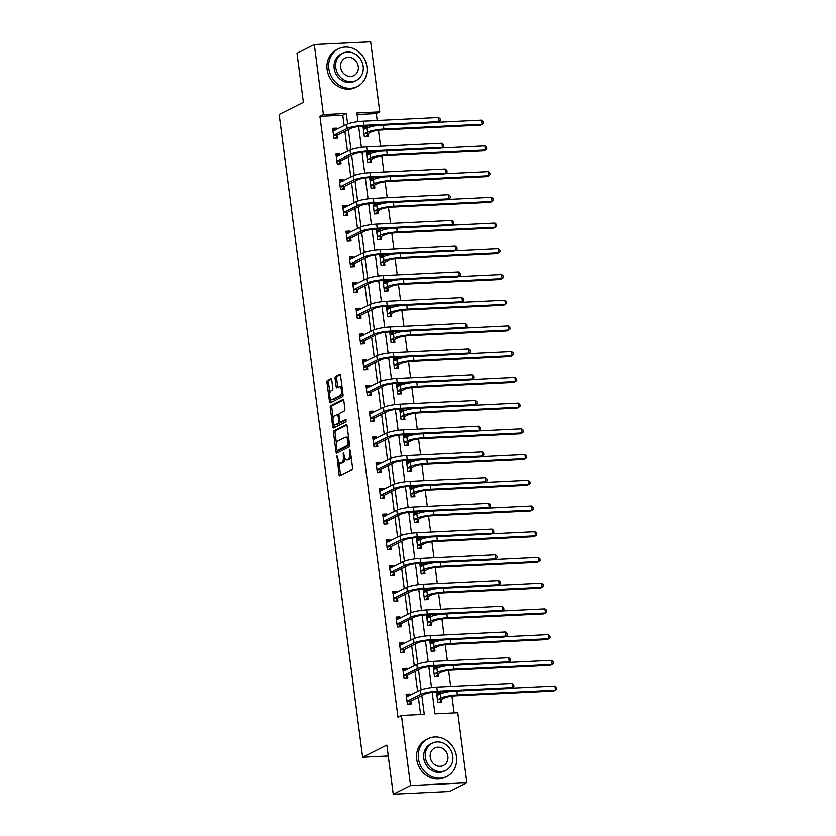 <?xml version="1.0" encoding="UTF-8"?>
<svg xmlns="http://www.w3.org/2000/svg" width="836" height="836" viewBox="0 0 836 836"><rect width="100%" height="100%" fill="white"/><g stroke="black" fill="none" stroke-linecap="round" stroke-linejoin="round"><path stroke-width="1.25" d="M337.033 455.86L338.935 474.43A1.651 0.711 -92.8 0 0 339.698 475.747A1.651 0.711 -92.8 0 0 339.824 475.705L352.05 469.571A1.651 0.711 -92.8 0 0 352.52 467.617L350.294 450.416L349.667 449.528L349.626 453.122A5.298 2.268 -92.8 0 1 348.121 459.392L347.107 459.904A5.298 2.268 -92.8 0 1 346.689 460.019A5.298 2.268 -92.8 0 1 344.265 455.819L343.345 452.694L343.314 456.289A5.298 2.268 -92.8 0 1 341.809 462.559L340.785 463.071A5.298 2.268 -92.8 0 1 340.377 463.186A5.298 2.268 -92.8 0 1 337.943 458.985L337.033 455.86M331.777 380.025A1.651 0.711 -92.8 0 0 331.014 378.708A1.651 0.711 -92.8 0 0 330.889 378.739L327.451 380.464A1.651 0.711 -92.8 0 0 326.98 382.418L329.468 401.52A1.651 0.711 -92.8 0 0 330.22 402.837A1.651 0.711 -92.8 0 0 330.356 402.795L342.582 396.661A1.651 0.711 -92.8 0 0 343.053 394.707L340.576 375.604A1.651 0.711 -92.8 0 0 339.813 374.298A1.651 0.711 -92.8 0 0 339.688 374.329L335.539 376.409A1.651 0.711 -92.8 0 0 335.069 378.363L336.135 386.535A1.651 0.711 -92.8 0 0 336.887 387.852A1.651 0.711 -92.8 0 0 337.023 387.82L339.071 386.786A4.431 1.891 -92.8 0 1 339.426 386.692A4.431 1.891 -92.8 0 1 341.496 390.611A4.431 1.891 -92.8 0 1 340.2 395.449L332.153 399.483A4.431 1.891 -92.8 0 1 331.798 399.577A4.431 1.891 -92.8 0 1 329.729 395.658A4.431 1.891 -92.8 0 1 331.025 390.83L332.362 390.151A1.651 0.711 -92.8 0 0 332.832 388.197L331.777 380.025M432.16 692.375L434.939 713.819L457.783 712.711L466.885 782.778L449.58 791.462L393.233 794.2L386.849 745.064L362.625 757.217L279.151 114.501L303.374 102.358L296.999 53.222L314.305 44.538L370.651 41.8L379.753 111.878L356.909 112.985L358.038 121.68M393.233 794.2L410.539 785.516L401.437 715.449L424.28 714.331L421.835 695.521M344.139 125.64L342.781 115.243L319.937 116.35L397.978 717.183L401.437 715.449M319.937 116.35L323.407 114.616L314.305 44.538M333.992 430.801A1.651 0.711 -92.8 0 0 333.522 432.755L335.999 451.858A1.651 0.711 -92.8 0 0 336.762 453.164A1.651 0.711 -92.8 0 0 336.887 453.133L349.124 446.999A1.651 0.711 -92.8 0 0 349.594 445.034L347.107 425.942A1.651 0.711 -92.8 0 0 346.355 424.625A1.651 0.711 -92.8 0 0 346.219 424.667L333.992 430.801L335.518 430.718A1.651 0.711 -92.8 0 0 335.048 432.682L336.48 443.738M332.738 426.684L330.251 407.592A1.651 0.711 -92.8 0 1 330.722 405.627L342.948 399.493A1.651 0.711 -92.8 0 1 343.084 399.462A1.651 0.711 -92.8 0 1 343.847 400.778L344.902 408.95A1.651 0.711 -92.8 0 1 344.432 410.904L339.479 413.392A1.651 0.711 -92.8 0 0 339.008 415.356L339.709 420.769A1.651 0.711 -92.8 0 0 340.471 422.086A1.651 0.711 -92.8 0 0 340.597 422.055L345.853 419.442L346.052 421.731L333.627 427.959A1.651 0.711 -92.8 0 1 333.491 428.001A1.651 0.711 -92.8 0 1 332.738 426.684L334.254 426.611L333.898 423.852M362.625 757.217L388.27 755.974M420.623 714.508L418.376 697.255M417.634 691.518L415.032 671.538M414.29 665.79L411.699 645.81M410.946 640.073L408.355 620.093M407.613 614.345L405.011 594.365M404.269 588.628L401.677 568.647M400.925 562.91L398.333 542.93M397.591 537.182L394.989 517.202M394.247 511.465L391.656 491.484M390.903 485.737L388.312 465.756M387.57 460.019L384.968 440.039M384.226 434.302L381.634 414.322M380.882 408.574L378.29 388.594M377.548 382.857L374.946 362.876M374.204 357.129L371.602 337.148M370.86 331.411L368.268 311.431M367.516 305.694L364.924 285.703M364.182 279.966L361.58 259.986M360.839 254.249L358.247 234.268M357.495 228.521L354.903 208.54M354.161 202.803L351.559 182.823M350.817 177.086L348.225 157.095M347.473 151.358L344.881 131.377M410.079 695.301L409.912 694.037L406.108 694.225L407.393 704.111L411.197 703.933L410.852 701.247M406.735 669.584L406.568 668.309L402.764 668.497L404.049 678.393L407.853 678.205L407.508 675.53M403.391 643.856L403.234 642.591L399.42 642.779L400.705 652.676L404.519 652.488L404.164 649.812M400.057 618.138L399.89 616.874L396.086 617.052L397.372 626.948L401.175 626.76L400.831 624.084M396.713 592.41L396.546 591.146L392.742 591.334L394.028 601.23L397.831 601.042L397.487 598.367M393.369 566.693L393.213 565.429L389.398 565.617L390.684 575.502L394.498 575.325L394.143 572.639M390.036 540.976L389.869 539.701L386.065 539.889L387.35 549.785L391.154 549.597L390.809 546.922M386.692 515.248L386.525 513.983L382.721 514.171L384.006 524.067L387.81 523.879L387.465 521.204M383.348 489.53L383.191 488.266L379.377 488.443L380.662 498.34L384.476 498.151L384.121 495.476M380.014 463.802L379.847 462.538L376.043 462.726L377.329 472.622L381.132 472.434L380.788 469.759M376.67 438.085L376.503 436.82L372.699 437.009L373.985 446.894L377.788 446.717L377.444 444.031M373.326 412.367L373.169 411.093L369.355 411.281L370.641 421.177L374.455 420.989L374.1 418.313M369.993 386.64L369.825 385.375L366.022 385.563L367.297 395.449L371.111 395.271L370.766 392.596M366.649 360.922L366.481 359.658L362.678 359.835L363.963 369.731L367.767 369.543L367.422 366.868M363.305 335.194L363.148 333.93L359.334 334.118L360.619 344.014L364.423 343.826L364.078 341.151M359.971 309.477L359.804 308.212L355.99 308.4L357.275 318.286L361.089 318.108L360.744 315.423M356.627 283.759L356.46 282.484L352.656 282.672L353.941 292.569L357.745 292.381L357.4 289.705M353.283 258.031L353.116 256.767L349.312 256.955L350.597 266.841L354.401 266.663L354.056 263.988M349.95 232.314L349.782 231.049L345.968 231.227L347.253 241.123L351.068 240.935L350.712 238.26M346.606 206.586L346.438 205.322L342.635 205.51L343.92 215.406L347.724 215.218L347.379 212.543M343.262 180.869L343.094 179.604L339.291 179.792L340.576 189.678L344.38 189.5L344.035 186.815M339.918 155.151L339.761 153.876L335.947 154.064L337.232 163.96L341.046 163.772L340.691 161.097M336.584 129.423L336.417 128.159L332.613 128.347L333.898 138.233L337.702 138.055L337.357 135.38M454.126 712.889L451.952 696.137M450.688 686.408L448.608 670.42M447.344 660.691L445.264 644.702M444 634.963L441.93 618.974M440.666 609.245L438.586 593.257M437.322 583.518L435.242 567.529M433.978 557.8L431.909 541.812M430.644 532.083L428.565 516.094M427.3 506.355L425.221 490.366M423.956 480.637L421.887 464.649M420.623 454.909L418.543 438.921M417.279 429.192L415.199 413.203M413.935 403.474L411.866 387.486M410.601 377.747L408.522 361.758M407.257 352.029L405.178 336.041M403.913 326.301L401.844 310.313M400.58 300.584L398.5 284.595M397.236 274.866L395.156 258.878M393.892 249.138L391.823 233.15M390.558 223.421L388.479 207.432M387.214 197.693L385.135 181.705M383.87 171.976L381.801 155.987M380.537 146.258L378.457 130.27M377.193 120.53L376.294 113.612L357.108 114.542M440.541 693.828L440.373 692.553L436.57 692.741L437.855 702.637L441.659 702.449L441.314 699.774M437.197 668.11L437.029 666.835L433.226 667.013L434.511 676.909L438.315 676.721L437.97 674.046M433.853 642.382L433.696 641.107L429.882 641.296L431.167 651.192L434.981 651.004L434.626 648.328M430.519 616.665L430.352 615.39L426.548 615.578L427.823 625.464L431.637 625.286L431.292 622.611M427.175 590.937L427.008 589.673L423.204 589.85L424.489 599.746L428.293 599.558L427.948 596.883M423.831 565.22L423.674 563.945L419.86 564.133L421.145 574.029L424.949 573.841L424.604 571.166M420.498 539.502L420.33 538.227L416.516 538.405L417.801 548.301L421.616 548.113L421.271 545.438M417.154 513.774L416.986 512.499L413.183 512.687L414.468 522.584L418.272 522.395L417.927 519.72M413.81 488.057L413.642 486.782L409.839 486.97L411.124 496.856L414.928 496.678L414.583 494.003M410.476 462.329L410.309 461.064L406.495 461.242L407.78 471.138L411.594 470.95L411.239 468.275M407.132 436.611L406.965 435.337L403.161 435.525L404.446 445.421L408.25 445.233L407.905 442.557M403.788 410.894L403.621 409.619L399.817 409.797L401.102 419.693L404.906 419.505L404.561 416.83M400.454 385.166L400.287 383.891L396.473 384.079L397.758 393.975L401.573 393.787L401.217 391.112M397.11 359.449L396.943 358.174L393.139 358.362L394.425 368.248L398.229 368.07L397.884 365.395M393.766 333.721L393.599 332.456L389.795 332.634L391.081 342.53L394.885 342.342L394.54 339.667M390.433 308.003L390.266 306.728L386.451 306.916L387.737 316.813L391.551 316.625L391.196 313.949M387.089 282.286L386.922 281.011L383.118 281.189L384.403 291.085L388.207 290.897L387.862 288.221M383.745 256.558L383.578 255.283L379.774 255.471L381.059 265.367L384.863 265.179L384.518 262.504M380.401 230.84L380.244 229.566L376.43 229.754L377.715 239.639L381.529 239.462L381.174 236.787M377.067 205.113L376.9 203.848L373.096 204.026L374.382 213.922L378.185 213.734L377.841 211.059M373.723 179.395L373.556 178.12L369.752 178.308L371.038 188.204L374.841 188.016L374.497 185.341M370.379 153.678L370.223 152.403L366.408 152.58L367.694 162.477L371.508 162.288L371.153 159.613M367.046 127.95L366.879 126.675L363.075 126.863L364.36 136.759L368.164 136.571L367.819 133.896M466.885 782.778L410.539 785.516M376.294 113.612L379.753 111.878M358.665 126.497L361.382 147.397M362.009 152.225L364.715 173.125M365.342 177.943L368.059 198.843M368.686 203.671L371.403 224.56M372.03 229.388L374.737 250.288M375.364 255.105L378.081 276.005M378.708 280.833L381.425 301.733M382.052 306.551L384.759 327.451M385.386 332.279L388.103 353.168M388.73 357.996L391.447 378.896M392.074 383.714L394.78 404.614M395.407 409.441L398.124 430.341M398.751 435.159L401.468 456.059M402.095 460.887L404.802 481.776M405.429 486.604L408.146 507.504M408.773 512.322L411.49 533.222M412.117 538.05L414.823 558.95M415.45 563.767L418.167 584.667M418.794 589.495L421.511 610.385M422.138 615.212L424.855 636.112M425.472 640.93L428.189 661.83M428.816 666.658L431.533 687.558M347.609 123.958L346.25 113.508L323.407 114.616M421.104 689.836L418.502 669.793M417.76 664.118L415.158 644.075M414.416 638.39L411.814 618.358M411.082 612.673L408.48 592.63M407.738 586.945L405.136 566.912M404.394 561.228L401.792 541.185M401.061 535.51L398.448 515.467M397.717 509.782L395.115 489.75M394.373 484.065L391.77 464.022M391.029 458.337L388.426 438.304M387.695 432.62L385.093 412.576M384.351 406.902L381.749 386.859M381.007 381.174L378.405 361.142M377.673 355.457L375.071 335.414M374.329 329.729L371.727 309.696M370.985 304.011L368.383 283.968M367.652 278.294L365.05 258.251M364.308 252.566L361.706 232.533M360.964 226.849L358.362 206.805M357.63 201.121L355.028 181.088M354.286 175.403L351.684 155.36M350.942 149.686L348.34 129.643M342.781 115.243L346.25 113.508M440.373 692.553L436.779 694.361M409.912 694.037L406.317 695.845M406.568 668.309L402.973 670.117M437.029 666.835L433.435 668.633M403.234 642.591L399.629 644.399M433.696 641.107L430.091 642.915M399.89 616.874L396.295 618.671M430.352 615.39L426.757 617.198M396.546 591.146L392.951 592.954M427.008 589.673L423.413 591.47M393.213 565.429L389.607 567.236M423.674 563.945L420.069 565.753M389.869 539.701L386.274 541.509M420.33 538.227L416.736 540.025M386.525 513.983L382.93 515.791M416.986 512.499L413.392 514.307M383.191 488.266L379.586 490.063M413.642 486.782L410.048 488.59M379.847 462.538L376.252 464.346M410.309 461.064L406.714 462.862M376.503 436.82L372.908 438.628M406.965 435.337L403.37 437.144M373.169 411.093L369.564 412.9M403.621 409.619L400.026 411.416M369.825 385.375L366.231 387.183M400.287 383.891L396.692 385.699M366.481 359.658L362.887 361.455M396.943 358.174L393.348 359.982M363.148 333.93L359.543 335.738M393.599 332.456L390.004 334.254M359.804 308.212L356.209 310.02M390.266 306.728L386.66 308.536M356.46 282.484L352.865 284.292M386.922 281.011L383.327 282.808M353.116 256.767L349.521 258.575M383.578 255.283L379.983 257.091M349.782 231.049L346.188 232.847M380.244 229.566L376.639 231.373M346.438 205.322L342.844 207.129M376.9 203.848L373.305 205.646M343.094 179.604L339.5 181.412M373.556 178.12L369.961 179.928M339.761 153.876L336.166 155.684M370.223 152.403L366.617 154.2M336.417 128.159L332.822 129.967M366.879 126.675L363.284 128.483M340.377 463.186L341.893 463.113A5.298 2.268 -92.8 0 0 342.311 462.998L340.785 463.071M344.923 458.337A5.298 2.268 -92.8 0 1 343.335 462.486L342.311 462.998M346.689 460.019L348.215 459.936A5.298 2.268 -92.8 0 0 348.633 459.831L347.107 459.904M351.089 456.56A5.298 2.268 -92.8 0 1 349.647 459.319L348.633 459.831M338.852 462.005L340.461 474.357A1.651 0.711 -92.8 0 0 340.722 475.256M346.846 425.033L335.518 430.718M337.357 450.51L337.525 451.774A1.651 0.711 -92.8 0 0 337.786 452.684M336.72 449.601L337.347 450.489L348.079 445.107L348.1 441.387A5.298 2.268 -92.8 0 0 345.676 437.186A5.298 2.268 -92.8 0 0 345.258 437.301L337.922 440.98A5.298 2.268 -92.8 0 0 336.417 447.25L336.72 449.601M338.685 450.426L337.347 450.489M348.079 445.107L349.594 445.034L338.873 450.416M348.716 438.294A5.298 2.268 -92.8 0 0 347.191 437.113L345.676 437.186M333.156 418.125L331.777 407.519L330.251 407.592M343.575 399.869L332.247 405.554A1.651 0.711 -92.8 0 0 331.777 407.519M341.861 421.992A1.651 0.711 -92.8 0 0 341.997 422.013A1.651 0.711 -92.8 0 0 342.123 421.981L346.282 419.891M334.327 415.973A4.431 1.891 -92.8 0 0 333.031 420.811A4.431 1.891 -92.8 0 0 335.1 424.73A4.431 1.891 -92.8 0 0 335.455 424.636L338.287 423.215A1.651 0.711 -92.8 0 0 338.758 421.25L338.058 415.826A1.651 0.711 -92.8 0 0 337.295 414.52A1.651 0.711 -92.8 0 0 337.169 414.551L334.327 415.973M335.1 424.73L336.626 424.657A4.431 1.891 -92.8 0 0 336.971 424.563L335.455 424.636M340.294 422.044A1.651 0.711 -92.8 0 1 339.813 423.141L336.971 424.563M338.988 414.489A1.651 0.711 -92.8 0 0 338.82 414.447A1.651 0.711 -92.8 0 0 338.685 414.478L337.43 414.541M334.254 426.611A1.651 0.711 -92.8 0 0 334.515 427.52M331.798 399.577L333.324 399.503A4.431 1.891 -92.8 0 0 333.668 399.409L332.153 399.483M342.875 393.328A4.431 1.891 -92.8 0 1 341.725 395.376L333.668 399.409M342.112 387.423A4.431 1.891 -92.8 0 0 340.942 386.619L339.426 386.692M340.315 374.706L337.065 376.336A1.651 0.711 -92.8 0 0 336.594 378.29L337.65 386.462A1.651 0.711 -92.8 0 0 337.911 387.371M330.638 398.772L330.983 401.447A1.651 0.711 -92.8 0 0 331.255 402.346M331.516 379.116L328.976 380.39A1.651 0.711 -92.8 0 0 328.506 382.345L329.875 392.868M436.789 694.434L439.067 694.559M441.502 699.45L444.585 697.903A8.433 1.411 -7.4 0 1 455.662 695.803L553.819 691.027L555.553 690.16L457.386 694.935A12.644 2.121 172.6 0 0 440.781 698.091L437.688 699.638L441.502 699.45L439.652 702.543M451.43 691.299A12.644 2.121 172.6 0 0 440.238 693.974L436.914 695.416M555.01 686.042L556.64 687.443L556.849 689.083L555.553 690.16L555.01 686.042L511.402 688.153M408.616 696.033L406.327 695.907M407.038 701.435L411.04 700.934L424.51 694.183A8.433 1.411 -7.4 0 1 435.587 692.072L510.9 688.415L512.625 687.547L437.312 691.205A12.644 2.121 172.6 0 0 420.696 694.361L407.236 701.122M512.092 683.42L513.712 684.82L513.931 686.471L512.625 687.547L512.092 683.42L436.779 687.087A12.644 2.121 172.6 0 0 420.163 690.243L406.453 696.9M411.04 700.934L409.191 704.027M418.428 758.482A21.078 18.726 63.4 0 0 446.926 776.393A21.078 18.726 63.4 0 0 456.508 756.632A21.078 18.726 63.4 0 0 428.022 738.71A21.078 18.726 63.4 0 0 418.428 758.482M428.022 738.71L426.287 739.578A21.078 18.726 63.4 0 0 416.704 759.349A21.078 18.726 63.4 0 0 445.191 777.261L446.926 776.393M445.87 770.322L444.271 771.126A15.184 13.48 -116.6 0 1 423.768 758.221A15.184 13.48 -116.6 0 1 430.665 743.988L432.254 743.183A15.184 13.48 63.4 0 0 425.357 757.416A15.184 13.48 63.4 0 0 445.87 770.322A15.184 13.48 63.4 0 0 452.767 756.089A15.184 13.48 63.4 0 0 432.254 743.183M447.897 756.329A9.781 8.694 63.4 0 0 434.678 748.011A9.781 8.694 63.4 0 0 430.226 757.186A9.781 8.694 63.4 0 0 443.446 765.494A9.781 8.694 63.4 0 0 447.897 756.329M328.83 68.615A21.078 18.726 63.4 0 0 357.327 86.526A21.078 18.726 63.4 0 0 366.91 66.755A21.078 18.726 63.4 0 0 338.423 48.843A21.078 18.726 63.4 0 0 328.83 68.615M338.423 48.843L336.689 49.711A21.078 18.726 63.4 0 0 327.106 69.482A21.078 18.726 63.4 0 0 355.593 87.393L357.327 86.526M356.272 80.455L354.673 81.249A15.184 13.48 -116.6 0 1 334.17 68.353A15.184 13.48 -116.6 0 1 341.067 54.121L342.655 53.316A15.184 13.48 63.4 0 0 335.758 67.549A15.184 13.48 63.4 0 0 356.272 80.455A15.184 13.48 63.4 0 0 363.169 66.222A15.184 13.48 63.4 0 0 342.655 53.316M358.299 66.462A9.781 8.694 63.4 0 0 345.08 58.144A9.781 8.694 63.4 0 0 340.628 67.319A9.781 8.694 63.4 0 0 353.847 75.627A9.781 8.694 63.4 0 0 358.299 66.462M433.445 668.706L435.734 668.831M438.158 673.732L441.241 672.186A8.433 1.411 -7.4 0 1 452.318 670.075L550.475 665.31L552.209 664.442L454.052 669.208A12.644 2.121 172.6 0 0 437.437 672.374L434.354 673.92L438.158 673.732L436.308 676.826M448.096 665.581A12.644 2.121 172.6 0 0 436.904 668.246L433.57 669.699M551.676 660.315L553.296 661.715L553.505 663.366L552.209 664.442L551.676 660.315L508.058 662.436M430.101 642.988L432.39 643.114M434.814 648.015L437.907 646.458A8.433 1.411 -7.4 0 1 448.984 644.357L547.141 639.582L548.865 638.714L450.708 643.49A12.644 2.121 172.6 0 0 434.093 646.646L431.01 648.193L434.814 648.015L432.975 651.098M444.752 639.864A12.644 2.121 172.6 0 0 433.56 642.529L430.226 643.971M548.332 634.597L549.952 635.997L550.172 637.649L548.865 638.714L548.332 634.597L504.725 636.718M405.272 670.315L402.983 670.19M403.704 675.718L407.696 675.216L421.166 668.455A8.433 1.411 -7.4 0 1 432.243 666.355L507.556 662.687L509.291 661.819L433.978 665.487A12.644 2.121 172.6 0 0 417.363 668.643L403.892 675.394M508.748 657.702L510.378 659.102L510.587 660.753L509.291 661.819L508.748 657.702L433.435 661.36A12.644 2.121 172.6 0 0 416.819 664.526L403.109 671.172M407.696 675.216L405.847 678.309M401.928 644.598L399.639 644.472M400.36 649.99L404.363 649.488L417.822 642.738A8.433 1.411 -7.4 0 1 428.899 640.627L504.212 636.969L505.947 636.102L430.634 639.759A12.644 2.121 172.6 0 0 414.019 642.926L400.548 649.677M505.414 631.974L507.034 633.375L507.243 635.026L505.947 636.102L505.414 631.974L430.101 635.642A12.644 2.121 172.6 0 0 413.486 638.798L399.775 645.455M404.363 649.488L402.513 652.582M426.768 617.261L429.046 617.386M431.48 622.287L434.563 620.74A8.433 1.411 -7.4 0 1 445.64 618.64L543.797 613.864L545.532 612.997L447.365 617.762A12.644 2.121 172.6 0 0 430.759 620.929L427.666 622.475L431.48 622.287L429.631 625.38M441.408 614.136A12.644 2.121 172.6 0 0 430.216 616.801L426.893 618.253M544.988 608.869L546.619 610.27L546.828 611.921L545.532 612.997L544.988 608.869L501.381 610.991M423.424 591.543L425.712 591.669M428.136 596.57L431.219 595.023A8.433 1.411 -7.4 0 1 442.296 592.912L540.453 588.136L542.188 587.269L444.031 592.045A12.644 2.121 172.6 0 0 427.415 595.201L424.333 596.747L428.136 596.57L426.287 599.663M438.064 588.419A12.644 2.121 172.6 0 0 426.882 591.083L423.549 592.525M541.655 583.152L543.275 584.552L543.484 586.203L542.188 587.269L541.655 583.152L498.037 585.273M420.08 565.826L422.368 565.951M424.792 570.842L427.886 569.295A8.433 1.411 -7.4 0 1 438.952 567.195L537.12 562.419L538.844 561.552L440.687 566.327A12.644 2.121 172.6 0 0 424.071 569.483L420.989 571.03L424.792 570.842L422.953 573.935M434.73 562.691A12.644 2.121 172.6 0 0 423.538 565.366L420.205 566.808M538.311 557.434L539.931 558.835L540.15 560.475L538.844 561.552L538.311 557.434L494.703 559.545M398.594 618.87L396.306 618.745M397.016 624.273L401.019 623.771L414.489 617.01A8.433 1.411 -7.4 0 1 425.566 614.909L500.879 611.252L502.603 610.374L427.29 614.042A12.644 2.121 172.6 0 0 410.675 617.198L397.215 623.959M502.07 606.257L503.69 607.657L503.909 609.308L502.603 610.374L502.07 606.257L426.757 609.914A12.644 2.121 172.6 0 0 410.142 613.081L396.431 619.737M401.019 623.771L399.169 626.864M395.25 593.152L392.962 593.027M393.683 598.555L397.675 598.043L411.145 591.292A8.433 1.411 -7.4 0 1 422.222 589.192L497.535 585.524L499.27 584.657L423.946 588.314A12.644 2.121 172.6 0 0 407.341 591.48L393.871 598.231M498.726 580.539L500.346 581.94L500.565 583.58L499.27 584.657L498.726 580.539L423.413 584.197A12.644 2.121 172.6 0 0 406.798 587.353L393.087 594.009M397.675 598.043L395.825 601.136M391.906 567.425L389.618 567.299M390.339 572.827L394.341 572.326L407.801 565.575A8.433 1.411 -7.4 0 1 418.878 563.464L494.191 559.807L495.926 558.939L420.612 562.597A12.644 2.121 172.6 0 0 403.997 565.753L390.527 572.514M495.393 554.811L497.012 556.212L497.221 557.863L495.926 558.939L495.393 554.811L420.08 558.479A12.644 2.121 172.6 0 0 403.464 561.635L389.754 568.292M394.341 572.326L392.492 575.419M388.562 541.707L386.284 541.582M386.995 547.11L390.997 546.608L404.467 539.847A8.433 1.411 -7.4 0 1 415.544 537.747L490.857 534.079L492.582 533.211L417.268 536.879A12.644 2.121 172.6 0 0 400.653 540.035L387.183 546.786M492.049 529.094L493.668 530.494L493.888 532.145L492.582 533.211L492.049 529.094L416.736 532.751A12.644 2.121 172.6 0 0 400.12 535.918L386.41 542.564M390.997 546.608L389.148 549.701M385.229 515.99L382.94 515.864M383.661 521.382L387.653 520.88L401.123 514.13A8.433 1.411 -7.4 0 1 412.2 512.019L487.513 508.361L489.248 507.494L413.925 511.151A12.644 2.121 172.6 0 0 397.319 514.318L383.849 521.068M488.705 503.366L490.324 504.766L490.544 506.417L489.248 507.494L488.705 503.366L413.392 507.034A12.644 2.121 172.6 0 0 396.776 510.19L383.066 516.847M387.653 520.88L385.804 523.973M381.885 490.262L379.596 490.136M380.317 495.664L384.309 495.163L397.779 488.402A8.433 1.411 -7.4 0 1 408.856 486.301L484.169 482.644L485.904 481.766L410.591 485.434A12.644 2.121 172.6 0 0 393.975 488.59L380.505 495.351M485.371 477.649L486.991 479.049L487.2 480.7L485.904 481.766L485.371 477.649L410.058 481.306A12.644 2.121 172.6 0 0 393.442 484.472L379.722 491.129M384.309 495.163L382.47 498.256M378.541 464.544L376.263 464.419M376.973 469.947L380.976 469.435L394.446 462.684A8.433 1.411 -7.4 0 1 405.512 460.584L480.836 456.916L482.56 456.048L407.247 459.706A12.644 2.121 172.6 0 0 390.631 462.872L377.161 469.623M482.027 451.931L483.647 453.331L483.866 454.972L482.56 456.048L482.027 451.931L406.714 455.589A12.644 2.121 172.6 0 0 390.099 458.745L376.388 465.401M380.976 469.435L379.126 472.528M375.207 438.816L372.919 438.691M373.64 444.219L377.632 443.717L391.102 436.967A8.433 1.411 -7.4 0 1 402.179 434.856L477.492 431.198L479.216 430.331L403.903 433.988A12.644 2.121 172.6 0 0 387.298 437.144L373.828 443.906M478.683 426.203L480.303 427.604L480.522 429.255L479.216 430.331L478.683 426.203L403.37 429.871A12.644 2.121 172.6 0 0 386.755 433.027L373.044 439.684M377.632 443.717L375.782 446.811M371.863 413.099L369.575 412.974M370.296 418.502L374.288 418L387.758 411.239A8.433 1.411 -7.4 0 1 398.835 409.138L474.148 405.47L475.883 404.603L400.569 408.271A12.644 2.121 172.6 0 0 383.954 411.427L370.484 418.178M475.35 400.486L476.969 401.886L477.178 403.537L475.883 404.603L475.35 400.486L400.026 404.143A12.644 2.121 172.6 0 0 383.421 407.31L369.7 413.956M374.288 418L372.448 421.093M368.519 387.381L366.241 387.256M366.952 392.774L370.954 392.272L384.424 385.521A8.433 1.411 -7.4 0 1 395.491 383.41L470.814 379.753L472.539 378.886L397.225 382.543A12.644 2.121 172.6 0 0 380.61 385.709L367.14 392.46M472.006 374.758L473.625 376.158L473.845 377.809L472.539 378.886L472.006 374.758L396.692 378.426A12.644 2.121 172.6 0 0 380.077 381.582L366.367 388.238M370.954 392.272L369.104 395.365M365.186 361.654L362.897 361.528M363.618 367.056L367.61 366.555L381.08 359.793A8.433 1.411 -7.4 0 1 392.157 357.693L467.47 354.036L469.195 353.158L393.881 356.826A12.644 2.121 172.6 0 0 377.266 359.982L363.806 366.743M468.662 349.04L470.281 350.441L470.501 352.092L469.195 353.158L468.662 349.04L393.348 352.698A12.644 2.121 172.6 0 0 376.733 355.864L363.023 362.521M367.61 366.555L365.76 369.648M361.842 335.936L359.553 335.811M360.274 341.339L364.266 340.827L377.736 334.076A8.433 1.411 -7.4 0 1 388.813 331.976L464.126 328.308L465.861 327.44L390.548 331.098A12.644 2.121 172.6 0 0 373.932 334.264L360.462 341.015M465.328 323.323L466.948 324.723L467.157 326.364L465.861 327.44L465.328 323.323L390.004 326.98A12.644 2.121 172.6 0 0 373.399 330.136L359.679 336.793M364.266 340.827L362.427 343.92M358.498 310.208L356.209 310.083M356.93 315.611L360.933 315.109L374.392 308.359A8.433 1.411 -7.4 0 1 385.469 306.248L460.782 302.59L462.517 301.723L387.204 305.38A12.644 2.121 172.6 0 0 370.588 308.536L357.118 315.297M461.984 297.595L463.604 298.995L463.813 300.646L462.517 301.723L461.984 297.595L386.671 301.263A12.644 2.121 172.6 0 0 370.055 304.419L356.345 311.076M360.933 315.109L359.083 318.202M355.164 284.491L352.876 284.365M353.586 289.893L357.589 289.392L371.059 282.631A8.433 1.411 -7.4 0 1 382.136 280.53L457.449 276.862L459.173 275.995L383.86 279.663A12.644 2.121 172.6 0 0 367.244 282.819L353.785 289.57M458.64 271.878L460.26 273.278L460.479 274.929L459.173 275.995L458.64 271.878L383.327 275.535A12.644 2.121 172.6 0 0 366.711 278.701L353.001 285.348M357.589 289.392L355.739 292.485M351.82 258.773L349.532 258.648M350.253 264.166L354.245 263.664L367.715 256.913A8.433 1.411 -7.4 0 1 378.792 254.802L454.105 251.145L455.839 250.277L380.526 253.935A12.644 2.121 172.6 0 0 363.911 257.101L350.441 263.852M455.296 246.15L456.926 247.55L457.135 249.201L455.839 250.277L455.296 246.15L379.983 249.818A12.644 2.121 172.6 0 0 363.378 252.974L349.657 259.63M354.245 263.664L352.395 266.757M348.476 233.045L346.188 232.92M346.909 238.448L350.911 237.946L364.371 231.185A8.433 1.411 -7.4 0 1 375.448 229.085L450.761 225.427L452.495 224.55L377.182 228.218A12.644 2.121 172.6 0 0 360.567 231.373L347.097 238.135M451.962 220.432L453.582 221.833L453.791 223.484L452.495 224.55L451.962 220.432L376.649 224.09A12.644 2.121 172.6 0 0 360.034 227.256L346.323 233.913M350.911 237.946L349.061 241.04M345.143 207.328L342.854 207.203M343.565 212.731L347.567 212.219L361.037 205.468A8.433 1.411 -7.4 0 1 372.114 203.367L447.427 199.699L449.151 198.832L373.838 202.49A12.644 2.121 172.6 0 0 357.223 205.656L343.763 212.407M448.618 194.715L450.238 196.115L450.458 197.756L449.151 198.832L448.618 194.715L373.305 198.372A12.644 2.121 172.6 0 0 356.69 201.528L342.979 208.185M347.567 212.219L345.717 215.312M416.736 540.098L419.024 540.223M421.459 545.124L424.542 543.578A8.433 1.411 -7.4 0 1 435.619 541.467L533.776 536.702L535.51 535.834L437.343 540.599A12.644 2.121 172.6 0 0 420.738 543.766L417.645 545.312L421.459 545.124L419.609 548.217M431.386 536.973A12.644 2.121 172.6 0 0 420.195 539.638L416.871 541.091M534.967 531.706L536.597 533.107L536.806 534.758L535.51 535.834L534.967 531.706L491.359 533.828M413.402 514.38L415.691 514.506M418.115 519.407L421.198 517.85A8.433 1.411 -7.4 0 1 432.275 515.749L530.432 510.974L532.166 510.106L434.009 514.882A12.644 2.121 172.6 0 0 417.394 518.038L414.311 519.584L418.115 519.407L416.265 522.49M428.042 511.256A12.644 2.121 172.6 0 0 416.861 513.921L413.527 515.363M531.633 505.989L533.253 507.389L533.462 509.04L532.166 510.106L531.633 505.989L488.015 508.11M410.058 488.652L412.347 488.778M414.771 493.679L417.864 492.132A8.433 1.411 -7.4 0 1 428.931 490.032L527.098 485.256L528.822 484.389L430.665 489.154A12.644 2.121 172.6 0 0 414.05 492.32L410.967 493.867L414.771 493.679L412.932 496.772M424.709 485.528A12.644 2.121 172.6 0 0 413.517 488.193L410.183 489.645M528.289 480.261L529.909 481.661L530.129 483.312L528.822 484.389L528.289 480.261L484.681 482.382M406.714 462.935L409.003 463.06M411.437 467.961L414.52 466.415A8.433 1.411 -7.4 0 1 425.597 464.304L523.754 459.528L525.489 458.661L427.321 463.437A12.644 2.121 172.6 0 0 410.706 466.592L407.623 468.139L411.437 467.961L409.588 471.055M421.365 459.81A12.644 2.121 172.6 0 0 410.173 462.475L406.85 463.917M524.945 454.544L526.575 455.944L526.784 457.595L525.489 458.661L524.945 454.544L481.337 456.665M403.38 437.218L405.669 437.343M408.093 442.234L411.176 440.687A8.433 1.411 -7.4 0 1 422.253 438.586L520.41 433.811L522.145 432.943L423.988 437.719A12.644 2.121 172.6 0 0 407.372 440.875L404.29 442.422L408.093 442.234L406.244 445.327M418.021 434.083A12.644 2.121 172.6 0 0 406.839 436.758L403.506 438.2M521.612 428.826L523.231 430.226L523.44 431.867L522.145 432.943L521.612 428.826L477.993 430.937M400.036 411.49L402.325 411.615M404.749 416.516L407.832 414.969A8.433 1.411 -7.4 0 1 418.909 412.859L517.076 408.093L518.801 407.226L420.644 411.991A12.644 2.121 172.6 0 0 404.028 415.158L400.946 416.704L404.749 416.516L402.9 419.609M414.687 408.365A12.644 2.121 172.6 0 0 403.495 411.03L400.162 412.482M518.268 403.098L519.887 404.499L520.107 406.15L518.801 407.226L518.268 403.098L474.66 405.22M396.692 385.772L398.981 385.898M401.416 390.799L404.499 389.242A8.433 1.411 -7.4 0 1 415.576 387.141L513.732 382.365L515.467 381.498L417.3 386.274A12.644 2.121 172.6 0 0 400.684 389.43L397.602 390.976L401.416 390.799L399.566 393.881M411.343 382.648A12.644 2.121 172.6 0 0 400.151 385.312L396.828 386.755M514.924 377.381L516.543 378.781L516.763 380.432L515.467 381.498L514.924 377.381L471.316 379.502M393.359 360.044L395.647 360.17M398.072 365.071L401.155 363.524A8.433 1.411 -7.4 0 1 412.232 361.424L510.388 356.648L512.123 355.781L413.966 360.546A12.644 2.121 172.6 0 0 397.351 363.712L394.268 365.259L398.072 365.071L396.222 368.164M407.999 356.92A12.644 2.121 172.6 0 0 396.818 359.584L393.484 361.037M511.59 351.653L513.21 353.053L513.419 354.704L512.123 355.781L511.59 351.653L467.972 353.774M390.015 334.327L392.303 334.452M394.728 339.353L397.811 337.807A8.433 1.411 -7.4 0 1 408.888 335.696L507.055 330.92L508.779 330.053L410.622 334.828A12.644 2.121 172.6 0 0 394.007 337.984L390.924 339.531L394.728 339.353L392.878 342.446M404.666 331.202A12.644 2.121 172.6 0 0 393.474 333.867L390.14 335.309M508.246 325.935L509.866 327.336L510.085 328.987L508.779 330.053L508.246 325.935L464.638 328.057M386.671 308.609L388.959 308.735M391.394 313.625L394.477 312.079A8.433 1.411 -7.4 0 1 405.554 309.978L503.711 305.203L505.446 304.335L407.278 309.111A12.644 2.121 172.6 0 0 390.663 312.267L387.58 313.813L391.394 313.625L389.545 316.719M401.322 305.474A12.644 2.121 172.6 0 0 390.13 308.15L386.807 309.592M504.902 300.218L506.522 301.618L506.741 303.259L505.446 304.335L504.902 300.218L461.294 302.329M383.337 282.881L385.626 283.007M388.05 287.908L391.133 286.361A8.433 1.411 -7.4 0 1 402.21 284.25L500.367 279.485L502.102 278.618L403.945 283.383A12.644 2.121 172.6 0 0 387.329 286.549L384.246 288.096L388.05 287.908L386.201 291.001M397.978 279.757A12.644 2.121 172.6 0 0 386.786 282.422L383.463 283.874M501.569 274.49L503.188 275.89L503.397 277.542L502.102 278.618L501.569 274.49L457.95 276.611M379.993 257.164L382.282 257.289M384.706 262.19L387.789 260.633A8.433 1.411 -7.4 0 1 398.866 258.533L497.033 253.757L498.758 252.89L400.601 257.666A12.644 2.121 172.6 0 0 383.985 260.822L380.902 262.368L384.706 262.19L382.857 265.273M394.644 254.039A12.644 2.121 172.6 0 0 383.452 256.704L380.119 258.146M498.225 248.773L499.844 250.173L500.064 251.824L498.758 252.89L498.225 248.773L454.617 250.894M376.649 231.436L378.938 231.562M381.373 236.463L384.455 234.916A8.433 1.411 -7.4 0 1 395.532 232.816L493.689 228.04L495.414 227.173L397.257 231.938A12.644 2.121 172.6 0 0 380.641 235.104L377.558 236.651L381.373 236.463L379.523 239.556M391.3 228.312A12.644 2.121 172.6 0 0 380.108 230.976L376.785 232.429M494.881 223.045L496.5 224.445L496.72 226.096L495.414 227.173L494.881 223.045L451.273 225.166M373.316 205.719L375.604 205.844M378.029 210.745L381.111 209.199A8.433 1.411 -7.4 0 1 392.188 207.088L490.345 202.312L492.08 201.445L393.923 206.22A12.644 2.121 172.6 0 0 377.308 209.376L374.225 210.923L378.029 210.745L376.179 213.838M387.956 202.594A12.644 2.121 172.6 0 0 376.764 205.259L373.441 206.701M491.547 197.327L493.167 198.728L493.376 200.379L492.08 201.445L491.547 197.327L447.929 199.449M369.972 180.001L372.26 180.127M374.685 185.017L377.767 183.471A8.433 1.411 -7.4 0 1 388.844 181.37L487.012 176.595L488.736 175.727L390.579 180.503A12.644 2.121 172.6 0 0 373.964 183.659L370.881 185.205L374.685 185.017L372.835 188.11M384.623 176.866A12.644 2.121 172.6 0 0 373.431 179.541L370.097 180.984M488.203 171.61L489.823 173.01L490.042 174.651L488.736 175.727L488.203 171.61L444.585 173.721M341.799 181.6L339.51 181.475M340.231 187.003L344.223 186.501L357.693 179.75A8.433 1.411 -7.4 0 1 368.77 177.64L444.083 173.982L445.818 173.115L370.505 176.772A12.644 2.121 172.6 0 0 353.889 179.928L340.419 186.689M445.274 168.987L446.905 170.387L447.114 172.038L445.818 173.115L445.274 168.987L369.961 172.655A12.644 2.121 172.6 0 0 353.346 175.811L339.635 182.467M344.223 186.501L342.373 189.594M366.628 154.273L368.916 154.399M371.351 159.3L374.434 157.753A8.433 1.411 -7.4 0 1 385.511 155.642L483.668 150.877L485.392 150.01L387.235 154.775A12.644 2.121 172.6 0 0 370.62 157.941L367.537 159.488L371.351 159.3L369.502 162.393M381.279 151.149A12.644 2.121 172.6 0 0 370.087 153.814L366.764 155.266M484.859 145.882L486.479 147.282L486.698 148.933L485.392 150.01L484.859 145.882L441.251 148.003M338.455 155.883L336.166 155.757M336.887 161.285L340.889 160.784L354.349 154.023A8.433 1.411 -7.4 0 1 365.426 151.922L440.739 148.254L442.474 147.387L367.161 151.055A12.644 2.121 172.6 0 0 350.545 154.211L337.075 160.961M441.941 143.269L443.561 144.67L443.77 146.321L442.474 147.387L441.941 143.269L366.628 146.927A12.644 2.121 172.6 0 0 350.012 150.093L336.302 156.74M340.889 160.784L339.04 163.877M363.294 128.556L365.572 128.681M368.007 133.582L371.09 132.025A8.433 1.411 -7.4 0 1 382.167 129.925L480.324 125.149L482.058 124.282L383.902 129.058A12.644 2.121 172.6 0 0 367.286 132.213L364.193 133.76L368.007 133.582L366.158 136.665M377.935 125.431A12.644 2.121 172.6 0 0 366.743 128.096L363.42 129.538M481.526 120.165L483.145 121.565L483.354 123.216L482.058 124.282L481.526 120.165L437.907 122.286M335.121 130.165L332.832 130.04M333.543 135.557L337.545 135.056L351.015 128.305A8.433 1.411 -7.4 0 1 362.092 126.194L437.406 122.537L439.13 121.669L363.817 125.327A12.644 2.121 172.6 0 0 347.201 128.493L333.742 135.244M438.597 117.542L440.217 118.942L440.436 120.593L439.13 121.669L438.597 117.542L363.284 121.21A12.644 2.121 172.6 0 0 346.668 124.365L332.958 131.022M337.545 135.056L335.696 138.149M337.713 457.187L336.699 457.229M350.347 450.844L349.344 450.897M344.024 454.021L343.021 454.063M343.335 462.486L341.809 462.559M344.327 456.237L343.314 456.289M349.647 459.319L348.121 459.392M350.639 453.07L349.626 453.122M340.461 474.357L338.935 474.43M337.525 451.774L335.999 451.858M335.048 432.682L333.522 432.755M349.417 443.686L348.413 443.738M349.114 441.335L348.1 441.387M332.247 405.554L330.722 405.627M342.123 421.981L340.597 422.055M339.813 423.141L338.287 423.215M339.792 421.198L338.758 421.25M339.061 415.785L338.058 415.826M341.725 395.376L340.2 395.449M337.65 386.462L336.135 386.535M336.594 378.29L335.069 378.363M337.065 376.336L335.539 376.409M330.983 401.447L329.468 401.52M328.506 382.345L326.98 382.418M328.976 380.39L327.451 380.464M440.781 698.091L440.238 693.974M457.386 694.935L456.884 691.038M420.696 694.361L420.163 690.243M437.312 691.205L436.779 687.087M437.437 672.374L436.904 668.246M454.052 669.208L453.54 665.32M434.093 646.646L433.56 642.529M450.708 643.49L450.207 639.592M417.363 668.643L416.819 664.526M433.978 665.487L433.435 661.36M414.019 642.926L413.486 638.798M430.634 639.759L430.101 635.642M430.759 620.929L430.216 616.801M447.365 617.762L446.863 613.875M427.415 595.201L426.882 591.083M444.031 592.045L443.519 588.147M424.071 569.483L423.538 565.366M440.687 566.327L440.185 562.429M410.675 617.198L410.142 613.081M427.29 614.042L426.757 609.914M407.341 591.48L406.798 587.353M423.946 588.314L423.413 584.197M403.997 565.753L403.464 561.635M420.612 562.597L420.08 558.479M400.653 540.035L400.12 535.918M417.268 536.879L416.736 532.751M397.319 514.318L396.776 510.19M413.925 511.151L413.392 507.034M393.975 488.59L393.442 484.472M410.591 485.434L410.058 481.306M390.631 462.872L390.099 458.745M407.247 459.706L406.714 455.589M387.298 437.144L386.755 433.027M403.903 433.988L403.37 429.871M383.954 411.427L383.421 407.31M400.569 408.271L400.026 404.143M380.61 385.709L380.077 381.582M397.225 382.543L396.692 378.426M377.266 359.982L376.733 355.864M393.881 356.826L393.348 352.698M373.932 334.264L373.399 330.136M390.548 331.098L390.004 326.98M370.588 308.536L370.055 304.419M387.204 305.38L386.671 301.263M367.244 282.819L366.711 278.701M383.86 279.663L383.327 275.535M363.911 257.101L363.378 252.974M380.526 253.935L379.983 249.818M360.567 231.373L360.034 227.256M377.182 228.218L376.649 224.09M357.223 205.656L356.69 201.528M373.838 202.49L373.305 198.372M420.738 543.766L420.195 539.638M437.343 540.599L436.841 536.712M417.394 518.038L416.861 513.921M434.009 514.882L433.497 510.984M414.05 492.32L413.517 488.193M430.665 489.154L430.164 485.267M410.706 466.592L410.173 462.475M427.321 463.437L426.82 459.539M407.372 440.875L406.839 436.758M423.988 437.719L423.476 433.821M404.028 415.158L403.495 411.03M420.644 411.991L420.142 408.104M400.684 389.43L400.151 385.312M417.3 386.274L416.798 382.376M397.351 363.712L396.818 359.584M413.966 360.546L413.454 356.659M394.007 337.984L393.474 333.867M410.622 334.828L410.121 330.931M390.663 312.267L390.13 308.15M407.278 309.111L406.777 305.213M387.329 286.549L386.786 282.422M403.945 283.383L403.433 279.496M383.985 260.822L383.452 256.704M400.601 257.666L400.099 253.768M380.641 235.104L380.108 230.976M397.257 231.938L396.755 228.05M377.308 209.376L376.764 205.259M393.923 206.22L393.411 202.322M373.964 183.659L373.431 179.541M390.579 180.503L390.067 176.605M353.889 179.928L353.346 175.811M370.505 176.772L369.961 172.655M370.62 157.941L370.087 153.814M387.235 154.775L386.734 150.888M350.545 154.211L350.012 150.093M367.161 151.055L366.628 146.927M367.286 132.213L366.743 128.096M383.902 129.058L383.39 125.16M347.201 128.493L346.668 124.365M363.817 125.327L363.284 121.21M338.779 450.437L337.253 450.51M341.997 422.013L340.471 422.086M338.82 414.447L337.295 414.52"/></g></svg>
